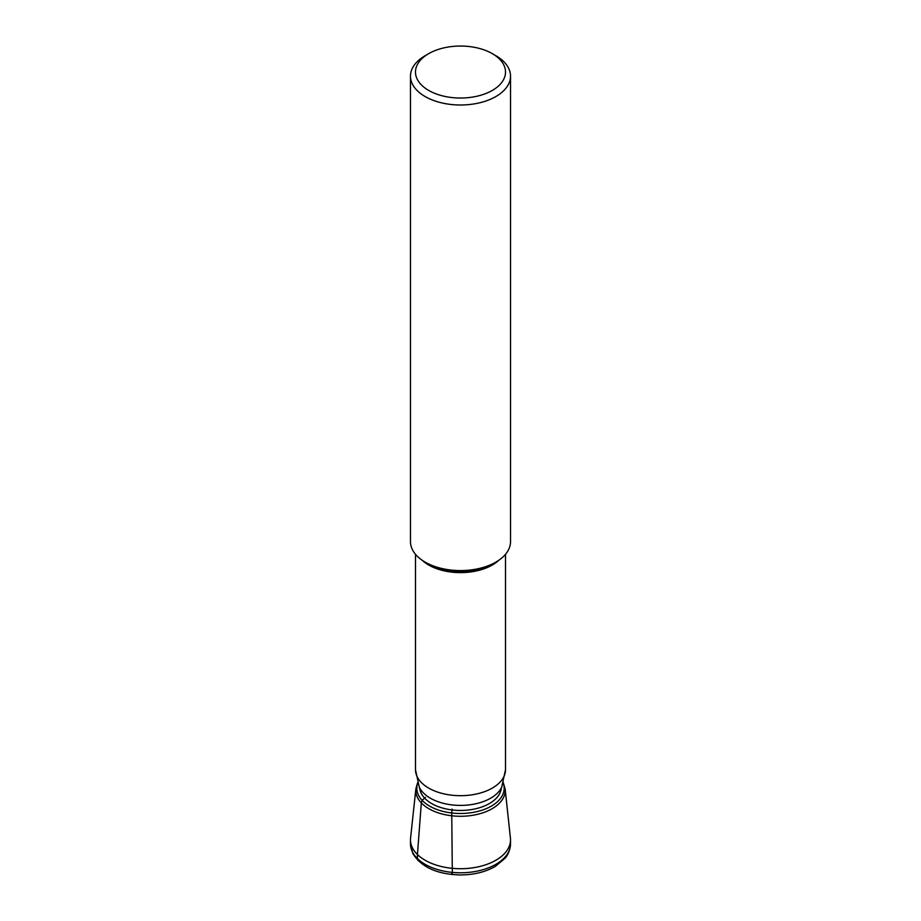 <?xml version="1.0" encoding="UTF-8"?>
<svg xmlns="http://www.w3.org/2000/svg" width="921" height="921" viewBox="0 0 921 921"><rect width="100%" height="100%" fill="white"/><g stroke="black" fill="none" stroke-linecap="round" stroke-linejoin="round"><path stroke-width="1.38" d="M492.332 53.66L495.866 55.709A50.022 28.873 180 0 1 508.496 67.993A50.022 28.873 180 0 1 510.522 76.121A50.022 28.873 180 0 1 467.615 104.706A50.022 28.873 180 0 1 412.504 84.26A50.022 28.873 180 0 1 410.478 76.121A50.022 28.873 180 0 1 425.134 55.709L428.668 53.66A45.014 25.995 180 0 1 492.332 53.66A45.014 25.995 180 0 1 503.695 64.723A45.014 25.995 180 0 1 473.175 96.981A45.014 25.995 180 0 1 417.305 79.356A45.014 25.995 180 0 1 428.668 53.66M510.522 76.121L510.522 541.698A50.022 28.873 180 0 1 495.866 562.121A50.022 28.873 180 0 1 425.134 562.121A50.022 28.873 180 0 1 412.504 549.837A50.022 28.873 180 0 1 410.478 541.698L410.478 76.121M501.784 786.96A42.642 24.614 180 0 1 501.726 787.075L501.174 789.009A40.835 23.578 180 0 1 464.472 810.342A40.835 23.578 180 0 1 421.311 793.511A40.835 23.578 180 0 1 419.826 789.009L419.274 787.075A42.642 24.614 180 0 1 419.216 786.96M503.269 783.184A43.678 25.212 180 0 1 471.068 812.736A43.678 25.212 180 0 1 418.595 795.376A43.678 25.212 180 0 1 417.731 783.184A43.678 25.212 0 0 0 451.739 812.978L452.315 872.406C452.28 874.846 452.13 875.157 451.843 873.35M451.831 815.787A44.726 25.823 0 0 1 415.866 788.871L410.582 838.052L415.866 788.86A44.726 25.823 180 0 0 415.866 788.883A44.726 25.823 180 0 0 417.593 797.736A44.726 25.823 180 0 0 468.213 815.891A44.726 25.823 180 0 0 505.134 788.883A44.726 25.823 180 0 0 505.134 788.86L510.418 838.052A50.01 28.873 180 0 1 510.51 839.837A50.01 28.873 180 0 1 467.615 868.422A50.01 28.873 180 0 1 412.516 847.965A50.01 28.873 180 0 1 410.49 839.837A50.01 28.873 180 0 1 410.582 838.052A50.01 28.873 0 0 0 410.49 839.837A50.01 28.873 0 0 0 452.315 868.319M452.073 809.075L451.739 812.978M418.146 860.64A4.996 2.89 -60 0 1 417.443 858.614L417.443 854.527A79524.355 45913.623 -60 0 1 421.323 802.916L422.094 800.28L425.444 797.367M425.134 562.121L428.15 563.871A45.751 26.41 0 0 0 492.85 563.871L495.866 562.121M498.86 560.233A45.014 25.995 180 0 1 422.14 560.233M417.305 777.013A45.014 25.995 180 0 1 415.486 769.691L419.274 787.075A42.642 24.614 180 0 0 419.585 787.72A42.642 24.614 180 0 0 461.076 805.403A42.642 24.614 180 0 0 501.726 787.075L505.514 769.691A45.014 25.995 180 0 1 466.901 795.422A45.014 25.995 180 0 1 417.305 777.013M510.51 839.837L510.51 843.924A50.01 28.873 180 0 1 467.615 872.498A50.01 28.873 180 0 1 412.516 852.052A50.01 28.873 180 0 1 410.49 843.924A50.01 28.873 0 0 0 452.315 872.406M415.486 554.292L415.486 769.691M505.514 554.292L505.514 769.691M415.866 788.883L417.581 782.758L415.866 788.871M505.134 788.883L503.085 782.067M410.49 843.924L410.49 839.837L410.49 843.924L412.861 853.548C421.45 867.26 437.291 874.397 460.408 874.95C473.889 874.869 485.54 872.003 495.36 866.35L504.927 858.395C505.79 857.347 510.004 852.881 510.51 843.924"/></g></svg>
